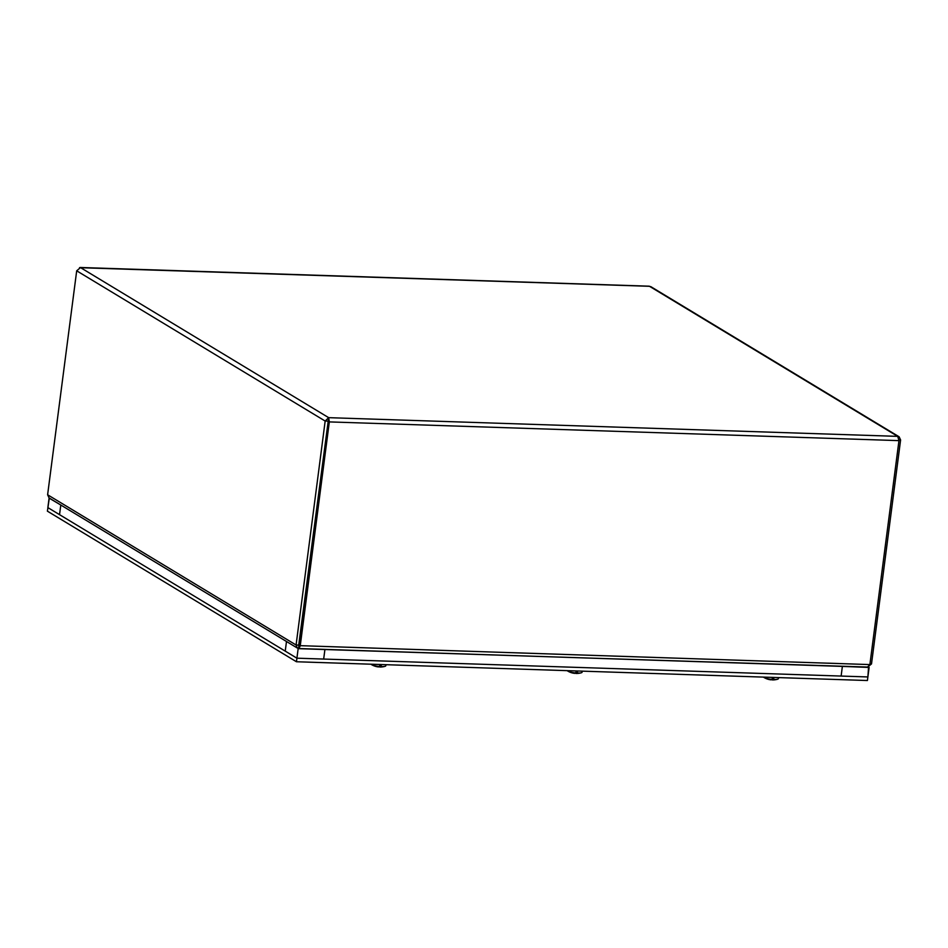 <?xml version="1.0" encoding="UTF-8"?>
<svg xmlns="http://www.w3.org/2000/svg" width="948" height="948" viewBox="0 0 948 948"><rect width="100%" height="100%" fill="white"/><g stroke="black" fill="none" stroke-linecap="round" stroke-linejoin="round"><path stroke-width="1.42" d="M867.633 667.084L871.508 663.92L900.6 439.967L899.131 436.791L897.709 436.364L898.965 440.63L869.885 664.584L867.491 667.131M298.738 645.422L299.153 648.55L867.941 667.238M298.952 648.444L300.232 645.861L329.323 421.907L328.672 417.665L325.164 421.042L296.084 645.007L297.328 648.041L298.987 648.207M297.317 648.041L49.118 497.961L47.613 494.773L76.693 270.808L80.473 267.585L328.672 417.665L299.319 645.635L869.885 664.584M298.952 645.552L298.596 648.373M328.304 420.474L298.715 645.09L296.084 645.007L47.613 494.773M327.807 421.137L325.164 421.042L76.693 270.808M328.174 421.208L329.323 421.907L898.965 440.63M648.942 286.272L650.849 286.675L899.131 436.791M898.988 439.908L900.6 439.967M328.672 417.665L897.709 436.364L649.51 286.296L79.513 267.68M296.451 661.751L867.42 680.522L867.882 676.943L296.914 658.185L296.451 661.751L47.4 511.162L49.32 498.079L286.687 641.606M286.474 641.595L285.241 651.122L296.914 658.185L47.862 507.595L296.914 658.185L298.146 648.657L324.654 649.38M842.357 666.551L841.125 676.066L867.882 676.943L869.126 667.428L842.108 666.397M296.914 658.185L867.882 676.943L868.558 667.084L298.146 648.657L296.914 658.185L323.671 659.061L324.915 649.534M60.992 505.142L49.095 498.079L47.862 507.595L59.534 514.657L60.779 505.13M370.964 664.204A7.56 1.564 7.4 0 0 371.106 664.335A7.56 1.564 7.4 0 0 371.438 664.572A7.56 1.564 7.4 0 0 379.461 666.491L379.567 665.84A7.62 1.576 7.4 0 0 381.392 665.958L381.286 666.61A7.56 1.564 7.4 0 0 385.007 666.337A7.56 1.564 7.4 0 0 385.8 665.804L386.049 664.69M371.438 664.572A17.076 17.076 0 0 0 378.264 666.906A17.052 4.87 99.1 0 0 378.548 666.906A17.064 2.856 -84.7 0 0 378.584 666.894A17.052 4.704 -86.1 0 0 379.461 666.491M380.065 665.887L380.148 666.717L380.255 665.899M381.286 666.61A17.052 5.415 93.3 0 1 380.29 667.001A17.064 7.181 91.8 0 1 380.195 667.013L380.148 666.717M380.29 667.001L380.432 665.911M379.674 666.717L379.271 666.811A17.052 5.214 -91.9 0 0 380.053 667.013A17.052 5.214 -91.9 0 0 380.195 667.013M567.236 670.651A7.56 1.564 7.4 0 0 567.378 670.793A7.56 1.564 7.4 0 0 567.71 671.03A7.56 1.564 7.4 0 0 575.732 672.95L575.839 672.298A7.62 1.576 7.4 0 0 577.664 672.405L577.557 673.056A7.56 1.564 7.4 0 0 581.278 672.784A7.56 1.564 7.4 0 0 582.072 672.25L582.321 671.148M567.71 671.03A17.076 17.076 0 0 0 574.535 673.353A17.052 4.87 99.1 0 0 574.82 673.353A17.064 2.856 -84.7 0 0 574.855 673.353A17.052 4.704 -86.1 0 0 575.732 672.95M576.337 672.333L576.42 673.163L576.526 672.345M577.557 673.056A17.052 5.415 93.3 0 1 576.562 673.459A17.064 7.181 91.8 0 1 576.467 673.459L576.42 673.163M576.562 673.459L576.704 672.357M575.946 673.163L575.543 673.27A17.052 5.214 -91.9 0 0 576.325 673.471A17.052 5.214 -91.9 0 0 576.467 673.459M763.507 677.097A7.56 1.564 7.4 0 0 763.65 677.239A7.56 1.564 7.4 0 0 763.981 677.476A7.56 1.564 7.4 0 0 772.004 679.396L772.11 678.744A7.62 1.576 7.4 0 0 773.935 678.863L773.829 679.515A7.56 1.564 7.4 0 0 777.55 679.242A7.56 1.564 7.4 0 0 778.344 678.697L778.592 677.595M763.981 677.476A17.076 17.076 0 0 0 770.807 679.811A17.052 4.87 99.1 0 0 771.091 679.811A17.064 2.856 -84.7 0 0 771.127 679.799A17.052 4.704 -86.1 0 0 772.004 679.396M772.608 678.792L772.691 679.621L772.798 678.804M773.829 679.515A17.052 5.415 93.3 0 1 772.833 679.906A17.064 7.181 91.8 0 1 772.739 679.917L772.691 679.621M772.833 679.906L772.976 678.815M772.217 679.621L771.814 679.716A17.052 5.214 -91.9 0 0 772.596 679.917A17.052 5.214 -91.9 0 0 772.739 679.917M869.98 663.873L871.508 663.92M649.226 286.189L80.094 267.478M380.053 667.013A17.076 17.076 0 0 0 385.007 666.337M576.325 673.471A17.076 17.076 0 0 0 581.278 672.784M772.596 679.917A17.076 17.076 0 0 0 777.55 679.242"/></g></svg>
